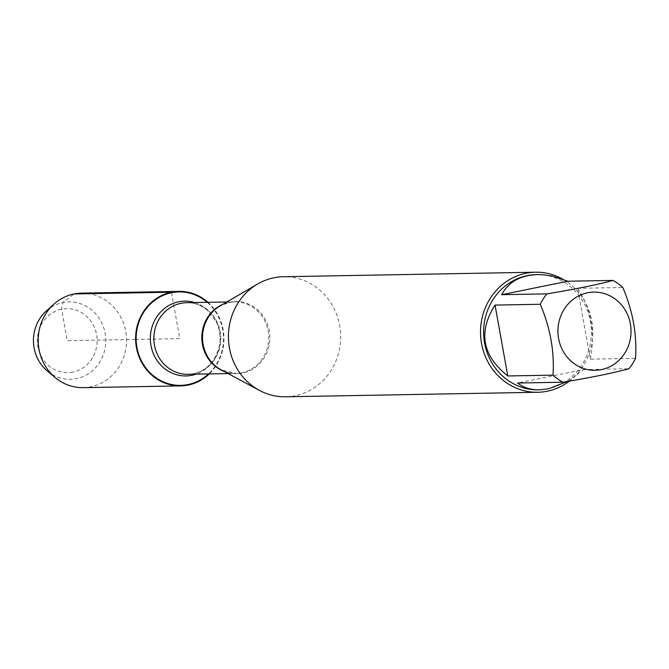 <?xml version="1.0" encoding="UTF-8"?>
<svg xmlns="http://www.w3.org/2000/svg" width="669" height="669" viewBox="0 0 669 669"><rect width="100%" height="100%" fill="white"/><g stroke="black" fill="none" stroke-linecap="round" stroke-linejoin="round"><path stroke-width="0.5" stroke-dasharray="3.35 2.51" d="M285.604 396.792A60.043 56.129 89 0 0 295.146 395.747A60.043 56.129 89 0 0 340.354 330.628A60.043 56.129 89 0 0 283.455 276.732M207.214 302.329A46.73 43.686 -91 0 1 208.494 373.946M562.788 279.174A60.043 56.129 -91 0 1 569.378 381.104M590.326 359.169C595.502 332.526 591.254 308.911 577.581 288.306L590.326 359.169L635.55 358.358M577.581 288.306L622.797 287.494M567.663 381.389L583.736 369.564L517.522 383.028M583.736 369.564L628.96 368.753M536.939 274.591A57.634 53.88 -91 0 1 591.112 326.589A57.634 53.88 -91 0 1 547.694 388.848A57.634 53.88 -91 0 1 538.537 389.851M207.984 302.313A47.265 44.179 -91 0 1 209.263 373.929M81.526 293.131A47.265 44.179 -91 0 1 126.316 335.562A47.265 44.179 -91 0 1 90.733 386.816A47.265 44.179 -91 0 1 83.224 387.644M47.474 371.161A38.702 36.176 89 0 0 76.467 378.637A38.702 36.176 89 0 0 105.15 333.388A38.702 36.176 89 0 0 62.786 302.597A38.702 36.176 89 0 0 46.395 310.884M72.888 372.073A31.978 29.896 -91 0 1 38.986 330.118A31.978 29.896 -91 0 1 89.838 319.782A31.978 29.896 -91 0 1 72.888 372.073M171.54 292.738L179.794 338.639L136.116 339.426M135.623 339.434L67.235 340.655L61.581 309.237L62.786 302.597L74.025 293.959M228.146 373.586L235.931 373.453L221.138 369.823A36.034 33.684 89 0 0 242.571 373.026A36.034 33.684 89 0 0 269.281 330.896A36.034 33.684 89 0 0 229.827 302.229A36.034 33.684 89 0 0 219.992 305.992L229.291 302.43L234.643 301.836A35.808 33.475 -91 0 1 268.754 337.042A35.808 33.475 -91 0 1 235.931 373.453A35.808 33.475 -91 0 1 223.789 371.245M222.593 304.47A35.808 33.475 -91 0 1 228.957 302.463A35.808 33.475 -91 0 1 234.643 301.836L226.866 301.978M187.981 374.306A35.808 33.475 89 0 0 220.812 337.904A35.808 33.475 89 0 0 186.701 302.697C193.901 302.605 200.516 304.897 206.529 309.555L216.054 321.379C220.461 330.511 221.247 340.003 218.437 349.862L213.637 359.93L207.716 366.604C201.837 371.571 195.264 374.138 187.981 374.306M194.746 302.555A37.397 34.964 -91 0 1 220.268 337.912A37.397 34.964 -91 0 1 196.034 374.163"/><path stroke-width="1" d="M535.576 272.208L283.455 276.732A60.043 56.129 89 0 0 257.532 284.057A60.043 56.129 89 0 0 228.413 337.77A60.043 56.129 89 0 0 259.438 390.395A60.043 56.129 89 0 0 285.604 396.792L537.725 392.268A60.043 56.129 -91 0 1 480.827 338.372A60.043 56.129 -91 0 1 526.035 273.253A60.043 56.129 -91 0 1 535.576 272.208A60.043 56.129 -91 0 1 562.788 279.174M208.494 373.946A46.73 43.686 -91 0 1 140.532 359.01A46.73 43.686 -91 0 1 171.54 292.738A46.73 43.686 -91 0 1 207.214 302.329M569.378 381.104A60.043 56.129 -91 0 1 547.259 391.223A60.043 56.129 -91 0 1 537.725 392.268M601.398 369.614A39.095 36.552 89 0 0 626.059 311.578A39.095 36.552 89 0 0 566.635 305.808A39.095 36.552 89 0 0 562.922 350.824A39.095 36.552 89 0 0 601.398 369.614M635.55 358.358C637.08 334.617 632.832 310.993 622.797 287.494A57.634 53.88 89 0 0 613.063 280.42C596.79 284.802 574.721 289.292 546.849 293.883A57.634 53.88 89 0 0 540.259 304.278C550.294 327.785 554.542 351.409 553.012 375.15A57.634 53.88 89 0 0 562.738 382.216C590.61 377.625 612.687 373.135 628.96 368.753A57.634 53.88 89 0 0 635.55 358.358M567.847 281.231L552.452 276.138L543.763 274.8L537.45 274.574C520.482 275.227 508.54 281.933 501.625 294.695L567.847 281.231L613.063 280.42M501.625 294.695L546.849 293.883M495.035 305.089C477.975 331.949 482.224 355.565 507.788 375.961L495.035 305.089L540.259 304.278M507.788 375.961L553.012 375.15M562.738 382.216L517.522 383.028C523.543 387.669 530.877 389.943 539.515 389.835L548.371 388.831L567.663 381.389M539.515 389.835L538.537 389.851A57.634 53.88 -91 0 1 483.628 333.187A57.634 53.88 -91 0 1 536.471 274.591A57.634 53.88 -91 0 1 536.939 274.591M209.263 373.929A47.265 44.179 -91 0 1 188.148 385.068A47.265 44.179 -91 0 1 180.647 385.896A47.265 44.179 -91 0 1 135.857 343.465A47.265 44.179 -91 0 1 171.44 292.211A47.265 44.179 -91 0 1 178.949 291.383A47.265 44.179 -91 0 1 207.984 302.313M180.647 385.896L83.224 387.644A47.265 44.179 -91 0 1 55.326 377.684A47.265 44.179 -91 0 1 54.005 304.086A47.265 44.179 -91 0 1 81.526 293.131L178.949 291.383M54.005 304.086L46.395 310.884A38.702 36.176 89 0 0 47.474 371.161L55.326 377.684M74.025 293.959L171.44 292.211L171.54 292.738M136.116 339.426L135.623 339.434M257.532 284.057L219.992 305.992A36.034 33.684 89 0 0 202.515 338.23A36.034 33.684 89 0 0 221.138 369.823L259.438 390.395M223.789 371.245A35.808 33.475 -91 0 1 201.812 338.246A35.808 33.475 -91 0 1 222.593 304.47M226.866 301.978L186.701 302.697A35.808 33.475 89 0 0 181.015 303.325A35.808 33.475 89 0 0 154.046 342.16A35.808 33.475 89 0 0 187.981 374.306L228.146 373.586M196.034 374.163A37.397 34.964 -91 0 1 151.437 347.738A37.397 34.964 -91 0 1 178.698 301.803A37.397 34.964 -91 0 1 194.746 302.555M536.471 274.591L537.45 274.574"/></g></svg>
